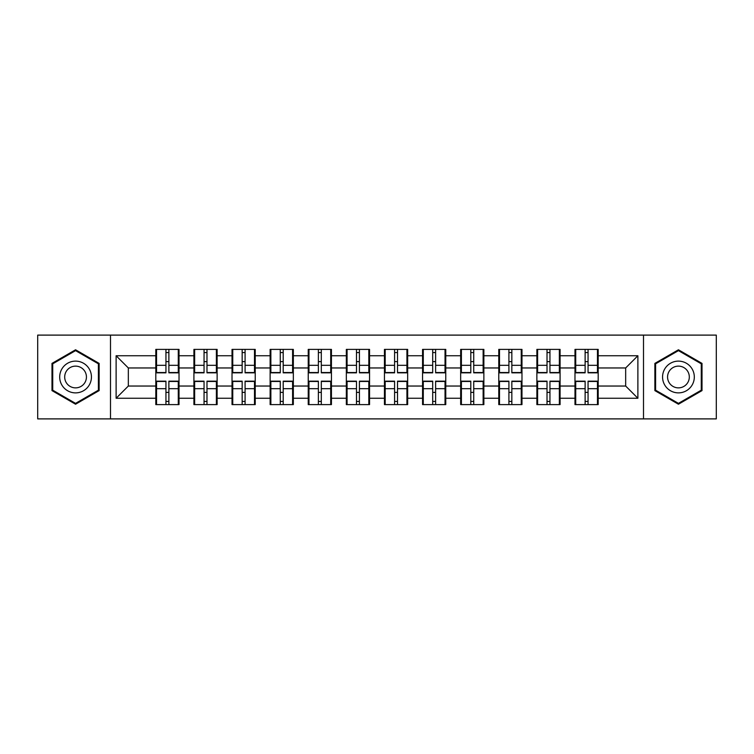 <?xml version="1.0" encoding="UTF-8"?>
<svg xmlns="http://www.w3.org/2000/svg" width="754" height="754" viewBox="0 0 754 754"><rect width="100%" height="100%" fill="white"/><g stroke="black" fill="none" stroke-linecap="round" stroke-linejoin="round"><path stroke-width="1.13" d="M643.501 418.894L716.3 418.894L716.3 335.106L643.501 335.106L643.501 418.894L110.499 418.894L110.499 335.106L37.7 335.106L37.7 418.894L110.499 418.894M598.195 392.514L597.46 392.514M575.717 392.514L574.982 392.514M574.982 361.486L575.717 361.486M597.46 361.486L598.195 361.486M598.195 358.31L597.46 358.31M575.717 358.31L574.982 358.31M574.982 395.69L575.717 395.69M597.46 395.69L598.195 395.69M560.081 392.514L559.355 392.514M537.611 392.514L536.876 392.514M536.876 361.486L537.611 361.486M559.355 361.486L560.081 361.486M560.081 358.31L559.355 358.31M537.611 358.31L536.876 358.31M536.876 395.69L537.611 395.69M559.355 395.69L560.081 395.69M521.975 392.514L521.25 392.514M499.506 392.514L498.771 392.514M498.771 361.486L499.506 361.486M521.25 361.486L521.975 361.486M521.975 358.31L521.25 358.31M499.506 358.31L498.771 358.31M498.771 395.69L499.506 395.69M521.25 395.69L521.975 395.69M483.87 392.514L483.135 392.514M461.401 392.514L460.666 392.514M460.666 361.486L461.401 361.486M483.135 361.486L483.87 361.486M483.87 358.31L483.135 358.31M461.401 358.31L460.666 358.31M460.666 395.69L461.401 395.69M483.135 395.69L483.87 395.69M445.765 392.514L445.03 392.514M423.286 392.514L422.56 392.514M422.56 361.486L423.286 361.486M445.03 361.486L445.765 361.486M445.765 358.31L445.03 358.31M423.286 358.31L422.56 358.31M422.56 395.69L423.286 395.69M445.03 395.69L445.765 395.69M407.66 392.514L406.924 392.514M385.181 392.514L384.446 392.514M384.446 361.486L385.181 361.486M406.924 361.486L407.66 361.486M407.66 358.31L406.924 358.31M385.181 358.31L384.446 358.31M384.446 395.69L385.181 395.69M406.924 395.69L407.66 395.69M369.554 392.514L368.819 392.514M347.076 392.514L346.34 392.514M346.34 361.486L347.076 361.486M368.819 361.486L369.554 361.486M369.554 358.31L368.819 358.31M347.076 358.31L346.34 358.31M346.34 395.69L347.076 395.69M368.819 395.69L369.554 395.69M331.44 392.514L330.714 392.514M308.97 392.514L308.235 392.514M308.235 361.486L308.97 361.486M330.714 361.486L331.44 361.486M331.44 358.31L330.714 358.31M308.97 358.31L308.235 358.31M308.235 395.69L308.97 395.69M330.714 395.69L331.44 395.69M293.334 392.514L292.599 392.514M270.865 392.514L270.13 392.514M270.13 361.486L270.865 361.486M292.599 361.486L293.334 361.486M293.334 358.31L292.599 358.31M270.865 358.31L270.13 358.31M270.13 395.69L270.865 395.69M292.599 395.69L293.334 395.69M255.229 392.514L254.494 392.514M232.75 392.514L232.025 392.514M232.025 361.486L232.75 361.486M254.494 361.486L255.229 361.486M255.229 358.31L254.494 358.31M232.75 358.31L232.025 358.31M232.025 395.69L232.75 395.69M254.494 395.69L255.229 395.69M217.124 392.514L216.389 392.514M194.645 392.514L193.919 392.514M193.919 361.486L194.645 361.486M216.389 361.486L217.124 361.486M217.124 358.31L216.389 358.31M194.645 358.31L193.919 358.31M193.919 395.69L194.645 395.69M216.389 395.69L217.124 395.69M643.501 335.106L110.499 335.106M625.669 386.039L625.669 367.961L598.195 367.961L598.195 386.039L625.669 386.039L637.884 398.253L637.884 355.747L598.195 355.747L598.195 349.394L574.982 349.394L574.982 367.961L560.081 367.961L560.081 386.039L574.982 386.039L574.982 367.961M637.884 398.253L598.195 398.253L598.195 404.606L574.982 404.606L574.982 398.253L560.081 398.253L560.081 404.606L536.876 404.606L536.876 398.253L521.975 398.253L521.975 404.606L498.771 404.606L498.771 398.253L483.87 398.253L483.87 404.606L460.666 404.606L460.666 398.253L445.765 398.253L445.765 404.606L422.56 404.606L422.56 398.253L407.66 398.253L407.66 404.606L384.446 404.606L384.446 398.253L369.554 398.253L369.554 404.606L346.34 404.606L346.34 398.253L331.44 398.253L331.44 404.606L308.235 404.606L308.235 398.253L293.334 398.253L293.334 404.606L270.13 404.606L270.13 398.253L255.229 398.253L255.229 404.606L232.025 404.606L232.025 398.253L217.124 398.253L217.124 404.606L193.919 404.606L193.919 398.253L179.018 398.253L179.018 404.606L155.805 404.606L155.805 398.253L116.116 398.253L116.116 355.747L155.805 355.747L155.805 367.961L128.331 367.961L128.331 386.039L155.805 386.039L155.805 367.961M574.982 355.747L560.081 355.747L560.081 349.394L536.876 349.394L536.876 355.747L521.975 355.747L521.975 349.394L498.771 349.394L498.771 355.747L483.87 355.747L483.87 349.394L460.666 349.394L460.666 355.747L445.765 355.747L445.765 349.394L422.56 349.394L422.56 355.747L407.66 355.747L407.66 349.394L384.446 349.394L384.446 355.747L369.554 355.747L369.554 349.394L346.34 349.394L346.34 355.747L331.44 355.747L331.44 349.394L308.235 349.394L308.235 355.747L293.334 355.747L293.334 349.394L270.13 349.394L270.13 355.747L255.229 355.747L255.229 349.394L232.025 349.394L232.025 355.747L217.124 355.747L217.124 349.394L193.919 349.394L193.919 355.747L179.018 355.747L179.018 349.394L155.805 349.394L155.805 355.747M574.982 386.039L574.982 398.253M560.081 386.039L560.081 398.253M560.081 355.747L560.081 367.961M521.975 386.039L536.876 386.039L536.876 367.961L521.975 367.961L521.975 398.253M536.876 386.039L536.876 398.253M536.876 355.747L536.876 367.961M521.975 355.747L521.975 367.961M483.87 386.039L498.771 386.039L498.771 367.961L483.87 367.961L483.87 398.253M498.771 386.039L498.771 398.253M498.771 355.747L498.771 367.961M483.87 355.747L483.87 367.961M445.765 386.039L460.666 386.039L460.666 367.961L445.765 367.961L445.765 398.253M460.666 386.039L460.666 398.253M460.666 355.747L460.666 367.961M445.765 355.747L445.765 367.961M407.66 386.039L422.56 386.039L422.56 367.961L407.66 367.961L407.66 398.253M422.56 386.039L422.56 398.253M422.56 355.747L422.56 367.961M407.66 355.747L407.66 367.961M369.554 386.039L384.446 386.039L384.446 367.961L369.554 367.961L369.554 398.253M384.446 386.039L384.446 398.253M384.446 355.747L384.446 367.961M369.554 355.747L369.554 367.961M331.44 386.039L346.34 386.039L346.34 367.961L331.44 367.961L331.44 398.253M346.34 386.039L346.34 398.253M346.34 355.747L346.34 367.961M331.44 355.747L331.44 367.961M293.334 386.039L308.235 386.039L308.235 367.961L293.334 367.961L293.334 398.253M308.235 386.039L308.235 398.253M308.235 355.747L308.235 367.961M293.334 355.747L293.334 367.961M255.229 386.039L270.13 386.039L270.13 367.961L255.229 367.961L255.229 398.253M270.13 386.039L270.13 398.253M270.13 355.747L270.13 367.961M255.229 355.747L255.229 367.961M217.124 386.039L232.025 386.039L232.025 367.961L217.124 367.961L217.124 398.253M232.025 386.039L232.025 398.253M232.025 355.747L232.025 367.961M217.124 355.747L217.124 367.961M179.018 386.039L193.919 386.039L193.919 367.961L179.018 367.961L179.018 398.253M193.919 386.039L193.919 398.253M193.919 355.747L193.919 367.961M179.018 355.747L179.018 367.961M179.018 392.514L178.283 392.514M156.54 392.514L155.805 392.514M155.805 361.486L156.54 361.486M178.283 361.486L179.018 361.486M179.018 358.31L178.283 358.31M156.54 358.31L155.805 358.31M155.805 395.69L156.54 395.69M178.283 395.69L179.018 395.69M155.805 386.039L155.805 398.253M128.331 386.039L116.116 398.253M116.116 355.747L128.331 367.961M598.195 386.039L598.195 398.253M598.195 355.747L598.195 367.961M637.884 355.747L625.669 367.961M75.56 349.781L51.988 363.39L51.988 390.61L75.56 404.219L99.132 390.61L99.132 363.39L75.56 349.781M654.868 390.61L678.44 404.219L702.012 390.61L702.012 363.39L678.44 349.781L654.868 363.39L654.868 390.61M178.283 349.394L178.283 372.844L168.877 372.844L168.877 349.394M165.946 349.394L165.946 372.844L156.54 372.844L156.54 349.394M165.946 352.57L168.877 352.57M168.877 361.609L165.946 361.609M156.54 404.606L156.54 381.156L165.946 381.156L165.946 404.606M168.877 404.606L168.877 381.156L178.283 381.156L178.283 404.606M168.877 401.43L165.946 401.43M165.946 392.391L168.877 392.391M75.56 361.119A15.881 15.881 0 0 0 59.689 377A15.881 15.881 0 0 0 75.56 392.881A15.881 15.881 0 0 0 91.441 377A15.881 15.881 0 0 0 75.56 361.119M75.56 366.133A10.867 10.867 0 0 0 64.693 377A10.867 10.867 0 0 0 75.56 387.867A10.867 10.867 0 0 0 86.437 377A10.867 10.867 0 0 0 75.56 366.133M98.406 390.186L75.56 403.371L52.723 390.186L52.723 363.814L75.56 350.629L98.406 363.814L98.406 390.186M692.191 369.064A15.881 15.881 0 0 0 670.495 363.249A15.881 15.881 0 0 0 664.689 384.936A15.881 15.881 0 0 0 686.376 390.751A15.881 15.881 0 0 0 692.191 369.064M687.855 371.562A10.867 10.867 0 0 0 673.002 367.584A10.867 10.867 0 0 0 669.024 382.438A10.867 10.867 0 0 0 683.869 386.416A10.867 10.867 0 0 0 687.855 371.562M678.44 403.371L655.594 390.186L655.594 363.814L678.44 350.629L701.277 363.814L701.277 390.186L678.44 403.371M216.389 349.394L216.389 372.844L206.982 372.844L206.982 349.394M204.051 349.394L204.051 372.844L194.645 372.844L194.645 349.394M204.051 352.57L206.982 352.57M206.982 361.609L204.051 361.609M254.494 349.394L254.494 372.844L245.088 372.844L245.088 349.394M242.157 349.394L242.157 372.844L232.75 372.844L232.75 349.394M242.157 352.57L245.088 352.57M245.088 361.609L242.157 361.609M292.599 349.394L292.599 372.844L283.202 372.844L283.202 349.394M280.271 349.394L280.271 372.844L270.865 372.844L270.865 349.394M280.271 352.57L283.202 352.57M283.202 361.609L280.271 361.609M330.714 349.394L330.714 372.844L321.308 372.844L321.308 349.394M318.377 349.394L318.377 372.844L308.97 372.844L308.97 349.394M318.377 352.57L321.308 352.57M321.308 361.609L318.377 361.609M368.819 349.394L368.819 372.844L359.413 372.844L359.413 349.394M356.482 349.394L356.482 372.844L347.076 372.844L347.076 349.394M356.482 352.57L359.413 352.57M359.413 361.609L356.482 361.609M194.645 404.606L194.645 381.156L204.051 381.156L204.051 404.606M206.982 404.606L206.982 381.156L216.389 381.156L216.389 404.606M206.982 401.43L204.051 401.43M204.051 392.391L206.982 392.391M232.75 404.606L232.75 381.156L242.157 381.156L242.157 404.606M245.088 404.606L245.088 381.156L254.494 381.156L254.494 404.606M245.088 401.43L242.157 401.43M242.157 392.391L245.088 392.391M270.865 404.606L270.865 381.156L280.271 381.156L280.271 404.606M283.202 404.606L283.202 381.156L292.599 381.156L292.599 404.606M283.202 401.43L280.271 401.43M280.271 392.391L283.202 392.391M308.97 404.606L308.97 381.156L318.377 381.156L318.377 404.606M321.308 404.606L321.308 381.156L330.714 381.156L330.714 404.606M321.308 401.43L318.377 401.43M318.377 392.391L321.308 392.391M347.076 404.606L347.076 381.156L356.482 381.156L356.482 404.606M359.413 404.606L359.413 381.156L368.819 381.156L368.819 404.606M359.413 401.43L356.482 401.43M356.482 392.391L359.413 392.391M406.924 349.394L406.924 372.844L397.518 372.844L397.518 349.394M394.587 349.394L394.587 372.844L385.181 372.844L385.181 349.394M394.587 352.57L397.518 352.57M397.518 361.609L394.587 361.609M385.181 404.606L385.181 381.156L394.587 381.156L394.587 404.606M397.518 404.606L397.518 381.156L406.924 381.156L406.924 404.606M397.518 401.43L394.587 401.43M394.587 392.391L397.518 392.391M445.03 349.394L445.03 372.844L435.623 372.844L435.623 349.394M432.692 349.394L432.692 372.844L423.286 372.844L423.286 349.394M432.692 352.57L435.623 352.57M435.623 361.609L432.692 361.609M423.286 404.606L423.286 381.156L432.692 381.156L432.692 404.606M435.623 404.606L435.623 381.156L445.03 381.156L445.03 404.606M435.623 401.43L432.692 401.43M432.692 392.391L435.623 392.391M483.135 349.394L483.135 372.844L473.729 372.844L473.729 349.394M470.798 349.394L470.798 372.844L461.401 372.844L461.401 349.394M470.798 352.57L473.729 352.57M473.729 361.609L470.798 361.609M461.401 404.606L461.401 381.156L470.798 381.156L470.798 404.606M473.729 404.606L473.729 381.156L483.135 381.156L483.135 404.606M473.729 401.43L470.798 401.43M470.798 392.391L473.729 392.391M521.25 349.394L521.25 372.844L511.843 372.844L511.843 349.394M508.912 349.394L508.912 372.844L499.506 372.844L499.506 349.394M508.912 352.57L511.843 352.57M511.843 361.609L508.912 361.609M499.506 404.606L499.506 381.156L508.912 381.156L508.912 404.606M511.843 404.606L511.843 381.156L521.25 381.156L521.25 404.606M511.843 401.43L508.912 401.43M508.912 392.391L511.843 392.391M559.355 349.394L559.355 372.844L549.949 372.844L549.949 349.394M547.018 349.394L547.018 372.844L537.611 372.844L537.611 349.394M547.018 352.57L549.949 352.57M549.949 361.609L547.018 361.609M537.611 404.606L537.611 381.156L547.018 381.156L547.018 404.606M549.949 404.606L549.949 381.156L559.355 381.156L559.355 404.606M549.949 401.43L547.018 401.43M547.018 392.391L549.949 392.391M597.46 349.394L597.46 372.844L588.054 372.844L588.054 349.394M585.123 349.394L585.123 372.844L575.717 372.844L575.717 349.394M585.123 352.57L588.054 352.57M588.054 361.609L585.123 361.609M575.717 404.606L575.717 381.156L585.123 381.156L585.123 404.606M588.054 404.606L588.054 381.156L597.46 381.156L597.46 404.606M588.054 401.43L585.123 401.43M585.123 392.391L588.054 392.391M165.946 365.313L156.54 365.313M165.946 372.533L156.54 372.533M178.283 365.313L168.877 365.313M178.283 372.533L168.877 372.533M168.877 388.687L178.283 388.687M168.877 381.467L178.283 381.467M156.54 388.687L165.946 388.687M156.54 381.467L165.946 381.467M204.051 365.313L194.645 365.313M204.051 372.533L194.645 372.533M216.389 365.313L206.982 365.313M216.389 372.533L206.982 372.533M242.157 365.313L232.75 365.313M242.157 372.533L232.75 372.533M254.494 365.313L245.088 365.313M254.494 372.533L245.088 372.533M280.271 365.313L270.865 365.313M280.271 372.533L270.865 372.533M292.599 365.313L283.202 365.313M292.599 372.533L283.202 372.533M318.377 365.313L308.97 365.313M318.377 372.533L308.97 372.533M330.714 365.313L321.308 365.313M330.714 372.533L321.308 372.533M356.482 365.313L347.076 365.313M356.482 372.533L347.076 372.533M368.819 365.313L359.413 365.313M368.819 372.533L359.413 372.533M206.982 388.687L216.389 388.687M206.982 381.467L216.389 381.467M194.645 388.687L204.051 388.687M194.645 381.467L204.051 381.467M245.088 388.687L254.494 388.687M245.088 381.467L254.494 381.467M232.75 388.687L242.157 388.687M232.75 381.467L242.157 381.467M283.202 388.687L292.599 388.687M283.202 381.467L292.599 381.467M270.865 388.687L280.271 388.687M270.865 381.467L280.271 381.467M321.308 388.687L330.714 388.687M321.308 381.467L330.714 381.467M308.97 388.687L318.377 388.687M308.97 381.467L318.377 381.467M359.413 388.687L368.819 388.687M359.413 381.467L368.819 381.467M347.076 388.687L356.482 388.687M347.076 381.467L356.482 381.467M394.587 365.313L385.181 365.313M394.587 372.533L385.181 372.533M406.924 365.313L397.518 365.313M406.924 372.533L397.518 372.533M397.518 388.687L406.924 388.687M397.518 381.467L406.924 381.467M385.181 388.687L394.587 388.687M385.181 381.467L394.587 381.467M432.692 365.313L423.286 365.313M432.692 372.533L423.286 372.533M445.03 365.313L435.623 365.313M445.03 372.533L435.623 372.533M435.623 388.687L445.03 388.687M435.623 381.467L445.03 381.467M423.286 388.687L432.692 388.687M423.286 381.467L432.692 381.467M470.798 365.313L461.401 365.313M470.798 372.533L461.401 372.533M483.135 365.313L473.729 365.313M483.135 372.533L473.729 372.533M473.729 388.687L483.135 388.687M473.729 381.467L483.135 381.467M461.401 388.687L470.798 388.687M461.401 381.467L470.798 381.467M508.912 365.313L499.506 365.313M508.912 372.533L499.506 372.533M521.25 365.313L511.843 365.313M521.25 372.533L511.843 372.533M511.843 388.687L521.25 388.687M511.843 381.467L521.25 381.467M499.506 388.687L508.912 388.687M499.506 381.467L508.912 381.467M547.018 365.313L537.611 365.313M547.018 372.533L537.611 372.533M559.355 365.313L549.949 365.313M559.355 372.533L549.949 372.533M549.949 388.687L559.355 388.687M549.949 381.467L559.355 381.467M537.611 388.687L547.018 388.687M537.611 381.467L547.018 381.467M585.123 365.313L575.717 365.313M585.123 372.533L575.717 372.533M597.46 365.313L588.054 365.313M597.46 372.533L588.054 372.533M588.054 388.687L597.46 388.687M588.054 381.467L597.46 381.467M575.717 388.687L585.123 388.687M575.717 381.467L585.123 381.467"/></g></svg>
